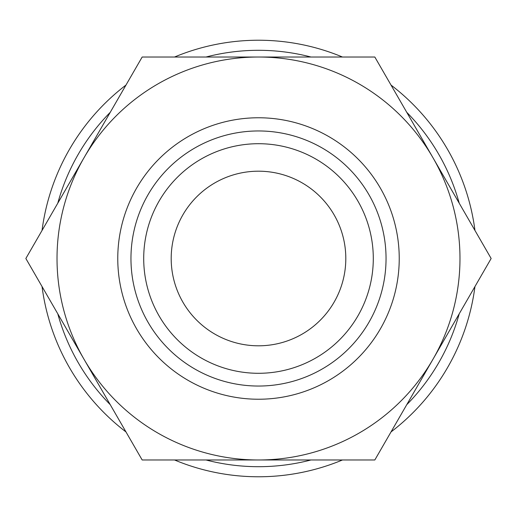 <?xml version="1.0" encoding="UTF-8"?>
<svg xmlns="http://www.w3.org/2000/svg" width="517" height="517" viewBox="0 0 517 517"><rect width="100%" height="100%" fill="white"/><g stroke="black" fill="none" stroke-linecap="round" stroke-linejoin="round"><path stroke-width="0.78" d="M459.212 203.187A208.196 208.196 0 0 0 406.763 112.331M310.956 57.019A208.196 208.196 0 0 0 206.044 57.019M110.237 112.331A208.196 208.196 0 0 0 57.788 203.187M474.961 230.466A218.271 218.271 0 0 0 391.014 85.059M342.448 57.019A218.271 218.271 0 0 0 174.552 57.019M125.986 85.059A218.271 218.271 0 0 0 42.039 230.466M57.019 258.5A201.481 201.481 0 0 1 84.013 157.763L25.85 258.5L142.175 459.981L258.5 459.981A201.481 201.481 0 0 1 57.019 258.5M491.15 258.5L432.988 157.763A201.481 201.481 0 0 1 258.5 459.981L374.825 459.981L491.15 258.5M117.766 258.5A140.734 140.734 0 0 0 258.5 399.234A140.734 140.734 0 0 0 399.234 258.5A140.734 140.734 0 0 0 258.5 117.766A140.734 140.734 0 0 0 117.766 258.5M130.956 258.5A127.544 127.544 0 0 0 258.5 386.044A127.544 127.544 0 0 0 386.044 258.5A127.544 127.544 0 0 0 258.5 130.956A127.544 127.544 0 0 0 130.956 258.5M171.192 258.5A87.308 87.308 0 0 1 258.5 171.192A87.308 87.308 0 0 1 345.808 258.5A87.308 87.308 0 0 1 258.5 345.808A87.308 87.308 0 0 1 171.192 258.5M373.293 258.5A114.793 114.793 0 0 1 258.5 373.293A114.793 114.793 0 0 1 143.707 258.5A114.793 114.793 0 0 1 258.5 143.707A114.793 114.793 0 0 1 373.293 258.5M432.988 157.763L374.825 57.019L258.5 57.019A201.481 201.481 0 0 1 432.988 157.763M258.5 57.019L142.175 57.019L84.013 157.763A201.481 201.481 0 0 1 258.5 57.019M42.039 286.534A218.271 218.271 0 0 0 125.986 431.941M174.552 459.981A218.271 218.271 0 0 0 342.448 459.981M391.014 431.941A218.271 218.271 0 0 0 474.961 286.534M57.788 313.813A208.196 208.196 0 0 0 110.237 404.669M206.044 459.981A208.196 208.196 0 0 0 310.956 459.981M406.763 404.669A208.196 208.196 0 0 0 459.212 313.813"/></g></svg>

